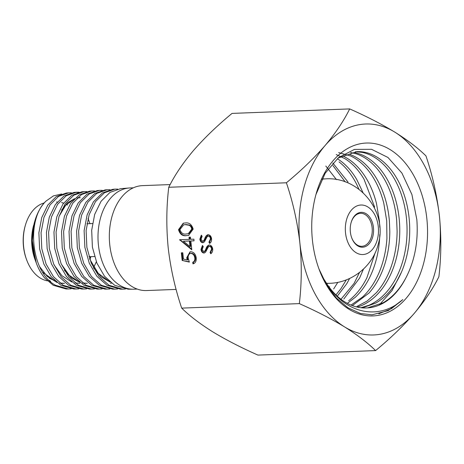 <?xml version="1.0" encoding="UTF-8"?>
<svg xmlns="http://www.w3.org/2000/svg" width="464" height="464" viewBox="0 0 464 464"><rect width="100%" height="100%" fill="white"/><g stroke="black" fill="none" stroke-linecap="round" stroke-linejoin="round"><path stroke-width="0.7" d="M170.149 184.579L142.454 185.635A52.496 35.113 87.8 0 0 111.621 217.86A52.496 35.113 87.8 0 0 146.467 290.551L176.117 289.414M346.405 220.232A24.778 16.571 87.8 0 0 355.992 252.631A24.778 16.571 87.8 0 0 377.406 239.325A24.778 16.571 87.8 0 0 367.813 206.927A24.778 16.571 87.8 0 0 346.405 220.232M350.987 223.051A17.452 11.675 87.8 0 0 351.7 237.788A17.452 11.675 87.8 0 0 362.744 247.208A17.452 11.675 87.8 0 0 372.824 236.507A17.452 11.675 87.8 0 0 366.229 213.788A17.452 11.675 87.8 0 0 351.115 222.575A17.452 11.675 87.8 0 0 350.987 223.051M351.625 237.58A16.513 11.043 87.8 0 0 361.839 246.309A16.513 11.043 87.8 0 0 371.536 236.17A16.513 11.043 87.8 0 0 360.574 213.307A16.513 11.043 87.8 0 0 351.057 222.784M137.216 289.072L133.852 289.2A50.663 33.889 -92.2 0 1 132.907 289.217A50.663 33.889 -92.2 0 1 119.834 285.302A50.663 33.889 -92.2 0 1 98.327 229.947A50.663 33.889 -92.2 0 1 129.033 188.001A50.663 33.889 -92.2 0 1 129.984 187.943L133.342 187.816M132.907 289.217L128.134 289.2L114.701 285.302L104.562 276.289L96.872 263.076L92.4 247.155L91.681 230.301L94.673 214.414L101.065 201.272L110.032 192.363L120.547 188.68L129.033 188.001M122.571 289.182L120.437 289.171L107.045 285.296L96.947 276.341L89.291 263.221L84.883 247.399L84.123 230.66L87.133 214.867L93.45 201.811L102.364 192.96L112.833 189.3L114.875 189.138L104.4 192.798L95.456 201.672L89.129 214.751L86.118 230.567L86.872 247.335L91.28 263.187L98.96 276.329L109.063 285.296L122.571 289.182L125.413 289.031M117.711 189.103L114.875 189.138M114.776 289.153L112.7 289.147L99.342 285.296L89.337 276.399L81.734 263.361L77.314 247.643L76.606 231.008L79.553 215.325L85.846 202.35L94.702 193.552L105.073 189.921L107.155 189.753L96.761 193.395L87.899 202.205L81.577 215.203L78.631 230.91L79.338 247.579L83.752 263.32L91.373 276.382L101.39 285.296L114.776 289.153L117.607 288.997M110.003 189.724L107.155 189.753M102.271 190.339L99.47 190.368L89.123 193.987L80.313 202.745L74.066 215.656L71.096 231.263L71.85 247.817L76.206 263.465L83.787 276.44L93.769 285.29L107.016 289.124L104.916 289.118L91.681 285.29L81.722 276.457L74.141 263.5L69.797 247.886L69.037 231.362L72.001 215.777L78.236 202.89L87.023 194.149L97.353 190.542L99.47 190.373M107.016 289.124L109.846 288.968M99.313 289.095L97.167 289.089L83.984 285.29L74.095 276.509L66.596 263.639L62.222 248.13L61.521 231.71L64.426 216.23L70.627 203.429L79.373 194.747L89.593 191.162L91.744 190.988L81.502 194.578L72.738 203.284L66.52 216.114L63.614 231.611L64.316 248.06L68.684 263.598L76.206 276.492L86.101 285.29L99.313 289.095L102.103 288.944M94.557 190.959L91.744 190.994M91.565 289.072L89.395 289.06L76.316 285.285L66.485 276.561L58.998 263.784L54.706 248.373L53.957 232.064L56.869 216.688L63.029 203.969L71.676 195.344L81.873 191.783L84.065 191.609L73.846 195.176L65.169 203.818L58.998 216.56L56.08 231.965L56.834 248.304L61.126 263.738L68.62 276.55L78.474 285.285L91.565 289.072L94.366 288.915M86.832 191.574L84.065 191.603M83.845 289.043L81.629 289.031L68.631 285.285L58.853 276.614L51.452 263.923L47.137 248.617L46.435 232.418L49.306 217.14L55.402 204.508L64.038 195.941L74.112 192.403L76.334 192.224L66.236 195.767L57.582 204.357L51.463 217.013L48.592 232.313L49.294 248.547L53.615 263.883L61.033 276.602L70.818 285.285L83.845 289.043L86.606 288.886M75.226 192.345L78.004 192.473M79.112 192.195L76.334 192.224M76.113 289.014L73.875 289.008L60.946 285.279L51.255 276.672L43.86 264.062L39.614 248.855L38.877 232.766L41.731 217.593L47.815 205.047L56.341 196.539L66.393 193.024L68.655 192.844L58.574 196.365L50.025 204.891L43.935 217.465L41.064 232.667L41.806 248.785L46.058 264.022L53.459 276.66L63.174 285.285L76.113 289.014L78.88 288.863M71.398 192.809L68.655 192.844M68.382 288.985L66.097 288.979L53.279 285.279L44.689 278.017A47.838 31.999 -92.2 0 1 36.325 263.105A47.838 31.999 -92.2 0 1 34.736 221.409A47.838 31.999 -92.2 0 1 45.901 201.179C25.885 219.849 31.14 272.716 55.535 285.279L68.382 288.985L71.108 288.834M34.997 259.48A39.405 26.361 -92.2 0 1 33.681 225.127L31.894 237.893L35.513 260.89L34.997 259.48M56.538 202.02A39.405 26.361 -92.2 0 1 57.31 202.008M61.561 202.542A39.405 26.361 -92.2 0 1 63.597 203.168M66.439 204.467A39.405 26.361 -92.2 0 1 67.442 205.053M48.958 280.157L50.675 281.341M36.325 263.105L32.103 242.788L34.116 223.602L34.736 221.409M61.654 193.981L53.406 195.907L45.901 201.179M47.398 280.83A39.405 26.361 -92.2 0 1 40.281 278.064A39.405 26.361 -92.2 0 1 26.634 259.799A39.405 26.361 -92.2 0 1 25.323 225.446A39.405 26.361 -92.2 0 1 44.271 202.93M26.634 259.799L26.338 258.987A37.532 25.102 -92.2 0 1 25.085 226.275L25.323 225.446M54.474 280.239A39.405 26.361 -92.2 0 1 49.201 278.075M31.894 237.893L32.242 244.899M42.729 272.298L56.962 282.477M60.059 283.173L63.864 283.388M89.598 258.657L90.173 256.696M89.929 223.654L88.067 218.399M93.763 267.31L96.332 261.754M79.646 197.687L77.256 197.966M74.582 198.667L67.506 202.849L61.59 210.041M64.397 270.367L71.572 277.942L79.86 282.39M82.865 283.098L86.687 283.347M110.293 283.26L111.563 283.185M93.473 267.879L101.14 276.822L110.217 282.118M39.689 266.748L47.241 276.434L56.504 282.095M59.844 282.999L64.508 283.365M89.929 259.596L90.816 256.667M54.027 264.84L61.869 275.686L71.74 281.996M75.029 282.918L79.889 283.336M80.289 197.658L77.123 198.093M74.257 198.992L65.586 205.401L59.096 216.265M61.265 264.068L69.269 275.326L79.379 281.99M82.638 282.924L87.331 283.33M89.79 259.243L98.223 273.337L109.707 281.677M322.961 277.692L327.613 284.983C346.863 314.551 379.906 320.311 402.851 299.587L388.229 310.625L372.029 314.812L360.453 313.49L347.838 307.696L336.435 298.056L326.639 284.937L319.012 269.056M327.804 285.267A78.3 52.38 87.8 0 0 366.537 307.963A78.3 52.38 87.8 0 0 405.292 279.003M315.938 194.578L325.16 173.275L338.447 157.685L354.467 149.396L371.56 149.309L387.95 157.464L401.911 173.066L411.904 194.515L416.834 219.571C418.482 241.756 414.636 261.568 405.287 279.003L402.967 282.965C397.399 291.786 390.775 298.398 383.096 302.783L367.819 307.812M312.458 240.503A86.507 57.867 87.8 0 0 319.046 269.172A86.507 57.867 87.8 0 0 388.617 312.034A86.507 57.867 87.8 0 0 426.822 218.463A86.507 57.867 87.8 0 0 376.426 143.968A86.507 57.867 87.8 0 0 316.164 193.772A86.507 57.867 87.8 0 0 312.458 240.503M329.597 286.764L328.895 286.793M337.827 282.327L333.662 288.933M346.306 279.862L340.959 288.654L335.924 294.913M349.636 278.452L346.776 283.695L337.282 296.183M359.542 272.432L354.073 283.417L340.988 299.274M363.463 269.091L359.588 278.081L343.789 299.048M375.173 252.799L366.891 277.803C362.024 287.483 355.952 295.127 348.673 300.736M343.488 156.298C351.028 159.941 357.709 165.897 363.532 174.162C369.321 182.491 373.648 192.305 376.507 203.597L379.419 221.113L379.79 227.337M379.807 234.552L379.622 238.624C378.821 250.641 376.316 261.806 372.087 272.119C367.807 282.385 362.21 290.766 355.296 297.279L347.35 303.357M338.656 152.604L350.784 156.02C358.324 159.662 365.011 165.619 370.835 173.884C376.623 182.213 380.944 192.026 383.809 203.319L386.715 220.835L386.918 238.345C386.123 250.357 383.612 261.522 379.39 271.84C375.103 282.106 369.506 290.487 362.599 296.995L351.01 305.086M349.183 154.187C356.886 156.832 363.863 161.89 370.133 169.366C376.356 176.917 381.217 186.134 384.708 197.02C387.092 204.554 388.646 212.46 389.371 220.731L389.812 231.519C389.714 243.594 387.858 255.038 384.25 265.855C380.584 276.631 375.504 285.696 369.008 293.045L352.344 305.614M350.564 152.465L356.485 153.909C364.182 156.554 371.165 161.611 377.429 169.087C383.653 176.639 388.513 185.855 392.005 196.736C394.394 204.276 395.949 212.181 396.674 220.452L397.109 231.24C397.01 243.31 395.16 254.759 391.546 265.576C387.887 276.353 382.806 285.412 376.304 292.767L367.134 301.037L356.973 306.426M354.815 152.644C362.616 154.257 369.843 158.386 376.495 165.027C383.113 171.732 388.472 180.287 392.567 190.687C396.14 199.891 398.396 209.78 399.33 220.354L399.614 224.408C400.212 236.454 399.023 248.095 396.059 259.33C393.037 270.535 388.507 280.215 382.475 288.359C376.403 296.45 369.402 302.197 361.485 305.596L357.303 307.098M355.488 151.699L362.117 152.36C369.918 153.978 377.145 158.108 383.792 164.749C390.415 171.454 395.775 180.009 399.858 190.408C403.442 199.613 405.698 209.502 406.626 220.075L406.905 224.129C407.514 236.176 406.325 247.817 403.349 259.051C400.339 270.257 395.809 279.937 389.772 288.08C383.705 296.171 376.704 301.913 368.781 305.318L360.922 307.725M338.03 158.079L356.862 151.618L360.412 151.67C368.248 152.25 375.666 155.417 382.655 161.17C389.615 166.994 395.432 174.818 400.096 184.649C404.712 194.526 407.688 205.424 409.028 217.338L409.289 219.971C410.228 231.037 409.631 241.906 407.502 252.59C405.142 264.144 401.198 274.357 395.67 283.243C390.096 292.071 383.473 298.677 375.799 303.062L362.384 307.835M325.821 166.054L336.446 179.603M332.81 163.021L348.023 182.05M332.932 165.59L345.239 181.923M337.682 158.961C345.001 163.572 351.341 170.381 356.683 179.377L363.016 192.664M339.033 161.878C346.092 167.434 352.025 175.038 356.845 184.695L358.968 189.306M336.203 154.547L344.978 158.682C352.304 163.293 358.643 170.102 363.979 179.098L374.645 207.106M210.093 243.026L209.56 242.075L211.068 238.74C210.842 237.046 210.105 236.101 208.864 235.892L207.205 236.588L204.462 241.837L202.855 242.736C201.196 242.562 200.199 241.373 199.856 239.163L201.318 235.126L202.136 236.309L201.016 239.273L202.664 241.402L203.998 240.364L204.891 238.322C205.506 236.333 206.579 235.12 208.116 234.674C210.018 234.912 211.178 236.286 211.59 238.815C211.683 240.932 211.033 242.475 209.635 243.432L208.939 242.196L210.447 238.856C210.221 237.168 209.484 236.222 208.243 236.014L208.516 235.961M202.664 241.402L203.47 241.257L204.618 240.242L203.998 240.364M207.791 234.72L208.116 234.674M190.849 240.967L191.794 249.789L179.591 239.72L189.242 239.349L189.01 237.203L190.437 237.15L190.669 239.296L193.888 239.175L194.062 240.845L190.849 240.967L194.056 240.746M299.338 303.618C316.268 311.118 331.313 318.855 344.462 326.836A105.554 70.603 87.8 0 0 414.236 313.391A105.554 70.603 87.8 0 0 439.414 216.038A105.554 70.603 87.8 0 0 394.818 132.13A105.554 70.603 87.8 0 0 325.044 145.58C314.064 158.178 301.177 170.578 286.392 182.781L168.745 187.276C174.592 175.392 182.81 163.166 193.395 150.609C204.375 138.011 217.256 125.611 232.046 113.407L349.694 108.912C343.841 120.797 335.629 133.023 325.044 145.58A105.554 70.603 87.8 0 0 299.866 242.933C301.884 263.401 301.704 283.632 299.338 303.618L181.691 308.119C175.073 288.469 170.584 268.418 168.217 247.962C166.199 227.238 166.379 207.008 168.745 187.276M286.392 182.781C292.946 202.171 297.441 222.221 299.866 242.933A105.554 70.603 87.8 0 0 344.462 326.836C357.274 334.851 367.645 342.768 375.585 350.593C390.404 338.36 403.286 325.96 414.236 313.391C424.838 300.805 433.057 288.579 438.886 276.724C441.258 256.737 441.432 236.507 439.414 216.038C436.989 195.321 432.5 175.27 425.94 155.881C417.977 148.045 407.601 140.128 394.818 132.13C381.628 124.132 366.589 116.389 349.694 108.912M189.347 262.102L182.172 260.461L181.354 252.828L182.781 252.77L183.46 259.098L187.236 259.962L186.731 257.781L190.014 251.824L190.663 251.749C193.737 251.929 195.605 254.028 196.266 258.054C196.417 261.296 195.309 263.239 192.943 263.877L192.763 262.206C194.3 261.621 194.984 260.217 194.828 258.007C194.323 255.125 192.978 253.593 190.785 253.425L191.406 253.303L190.785 253.425C188.819 253.762 187.955 255.299 188.193 258.025L189.347 262.102M185.159 222.981C189.08 222.366 191.748 224.414 193.169 229.123L188.552 235.41L186.516 235.625C182.613 236.327 179.945 234.343 178.512 229.686L183.268 223.184L185.159 222.981M211.23 253.327L210.691 252.375L212.199 249.04C211.973 247.353 211.242 246.401 210.001 246.198L208.342 246.889L205.593 252.138L203.986 253.037C202.327 252.868 201.33 251.679 200.993 249.47L202.455 245.433L203.267 246.61L202.153 249.574L203.795 251.703L205.134 250.664L206.028 248.623C206.637 246.633 207.715 245.421 209.252 244.98C211.155 245.212 212.309 246.593 212.727 249.116C212.819 251.239 212.17 252.776 210.772 253.733L210.07 252.497L211.578 249.156C211.352 247.469 210.621 246.523 209.38 246.314L209.647 246.262M203.795 251.703L204.601 251.563L205.749 250.548L205.134 250.664M208.922 245.021L206.648 248.501L206.028 248.623M375.585 350.593L257.938 355.088C241.007 347.594 225.962 339.851 212.814 331.87C200.001 323.855 189.631 315.938 181.691 308.119M402.851 299.587L391.413 308.693L378.821 313.797M401.406 272.269L392.016 290.609L379.598 304.552M189.231 261.812L182.172 260.461M182.793 260.339L181.981 252.799M186.731 257.781L187.352 257.659L187.856 259.84L187.236 259.962M187.352 257.659L190.315 251.778M193.558 263.697L193.384 262.09L192.763 262.206M193.384 262.09C194.921 261.499 195.605 260.101 195.448 257.891L194.828 258.007M195.448 257.891C194.944 255.003 193.598 253.477 191.406 253.303M191.719 249.116L180.247 239.94L179.626 240.062M189.643 237.179L189.863 239.233L189.242 239.349M190.014 246.564L190.634 246.448L190.037 240.903L183.367 241.251L190.014 246.564L189.416 241.019L183.367 241.251M190.037 240.903L189.416 241.019M188.86 235.347L186.516 235.625M187.131 235.503C183.234 236.205 180.566 234.227 179.133 229.564L178.512 229.686M179.133 229.564L183.582 223.132M188.274 233.746L188.894 233.63L192.351 229.001C191.997 227 191.058 225.701 189.532 225.104L185.954 224.53L183.698 224.831L179.939 229.576C181.163 233.131 183.292 234.593 186.331 233.955L188.274 233.746L191.731 229.123C191.383 227.116 190.437 225.817 188.912 225.22L185.333 224.651L183.698 224.831M185.954 224.53L185.333 224.651M189.532 225.104L188.912 225.22M192.351 229.001L191.731 229.123M209.56 242.075L208.939 242.196M211.068 238.74L210.447 238.856M203.47 242.614C201.817 242.446 200.819 241.257 200.477 239.047L199.856 239.163M200.477 239.047L201.556 235.468M204.618 240.242L205.511 238.2L204.891 238.322M205.511 238.2L208.139 234.674M210.691 252.375L210.07 252.497M212.199 249.04L211.578 249.156M204.607 252.915C202.948 252.747 201.95 251.558 201.614 249.348L200.993 249.47M201.614 249.348L202.687 245.769M205.749 250.548L206.648 248.501M321.987 179.005L325.479 178.872A52.258 34.957 87.8 0 0 321.842 179.295M326.395 283.231A52.258 34.957 87.8 0 0 329.475 283.318L326.528 283.429M325.479 178.872C359.368 176.349 387.927 212.089 378.264 244.105C373.01 265.907 352.101 282.82 329.475 283.318M86.925 223.77L92.475 223.555M88.995 256.737L94.534 256.528"/></g></svg>
